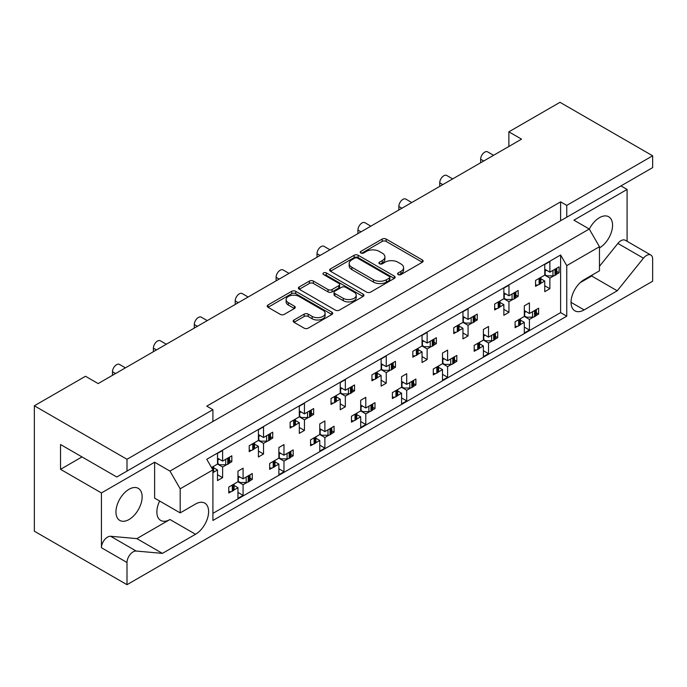<?xml version="1.0" encoding="UTF-8"?>
<svg xmlns="http://www.w3.org/2000/svg" width="687" height="687" viewBox="0 0 687 687"><rect width="100%" height="100%" fill="white"/><g stroke="black" fill="none" stroke-linecap="round" stroke-linejoin="round"><path stroke-width="1.03" d="M398.168 274.568A1.984 1.151 0 0 0 400.976 274.568L422.307 262.254A2.842 1.64 0 0 0 423.14 261.094A2.842 1.64 0 0 0 422.307 259.935L386.171 239.076A2.842 1.64 0 0 0 382.152 239.076L360.83 251.39A1.984 1.151 0 0 0 360.246 252.198A1.984 1.151 0 0 0 360.83 253.014A1.984 1.151 0 0 0 363.638 253.014L366.394 251.416A9.086 5.247 0 0 1 379.25 251.416L382.255 253.16A9.086 5.247 0 0 1 384.918 256.869A9.086 5.247 0 0 1 382.255 260.579L379.499 262.168A1.984 1.151 0 0 0 378.915 262.984A1.984 1.151 0 0 0 379.499 263.791A1.984 1.151 0 0 0 382.307 263.791L385.063 262.202A9.086 5.247 0 0 1 397.919 262.202L400.925 263.937A9.086 5.247 0 0 1 403.587 267.647A9.086 5.247 0 0 1 400.925 271.356L398.168 272.945A1.984 1.151 0 0 0 397.584 273.761A1.984 1.151 0 0 0 398.168 274.568L398.168 272.945M566.749 205.396L566.749 217.204L652.65 167.611L652.65 155.803L566.749 205.396L560.609 201.858L206.77 406.146L212.91 409.684L127.001 459.285L127.001 471.093L116.773 476.993L60.533 444.523L60.533 469.324L101.436 492.94L101.436 547.728A8.673 5.007 -60 0 1 107.576 537.105A8.673 5.007 -60 0 1 110.641 536.281L136.85 538.617L169.955 519.509A18.515 10.691 -60 0 1 160.698 520.42A18.515 10.691 -60 0 1 159.642 501.038M101.436 547.728L127.001 562.49A8.673 5.007 -60 0 1 133.141 551.859A8.673 5.007 -60 0 1 136.206 551.043L162.415 553.379L195.52 534.271A18.515 10.691 -60 0 0 207.611 517.955A18.515 10.691 -60 0 0 204.778 503.124A18.515 10.691 -60 0 0 195.52 504.035L180.183 512.897L180.183 488.801L169.955 471.093L589.248 229.02L599.468 246.727L599.468 270.815L584.13 279.678A18.515 10.691 -60 0 0 572.039 295.985A18.515 10.691 -60 0 0 574.873 310.825A18.515 10.691 -60 0 0 584.13 309.906L617.235 290.79L643.444 258.192A8.673 5.007 -60 0 1 646.51 255.47A8.673 5.007 -60 0 1 650.855 255.04A8.673 5.007 -60 0 1 652.65 259.008L652.65 281.215L127.001 584.689L34.35 531.197L34.35 405.785L85.48 376.27L98.164 383.586L521.545 139.152L508.861 131.827L508.861 146.477M599.468 266.324L617.879 243.43A8.673 5.007 -60 0 1 620.945 240.708A8.673 5.007 -60 0 1 625.29 240.278L650.855 255.04M589.309 229.132A18.515 10.691 -60 0 1 599.468 217.676A18.515 10.691 -60 0 1 608.725 216.766A18.515 10.691 -60 0 1 611.567 231.596A18.515 10.691 -60 0 1 599.468 247.913M129.044 489.273A18.515 10.691 -60 0 1 138.302 488.363A18.515 10.691 -60 0 1 141.144 503.193A18.515 10.691 -60 0 1 129.044 519.509A18.515 10.691 -60 0 1 119.796 520.42A18.515 10.691 -60 0 1 116.953 505.589A18.515 10.691 -60 0 1 129.044 489.273M294.019 319.979A2.842 1.64 0 0 0 293.194 321.138A2.842 1.64 0 0 0 294.019 322.297L304.161 328.154A2.842 1.64 0 0 0 308.18 328.154L331.864 314.474A2.842 1.64 0 0 0 332.697 313.315A2.842 1.64 0 0 0 331.864 312.156L295.728 291.288A2.842 1.64 0 0 0 291.717 291.288L268.024 304.968A2.842 1.64 0 0 0 267.191 306.127A2.842 1.64 0 0 0 268.024 307.287L280.27 314.354A2.842 1.64 0 0 0 284.289 314.354L294.422 308.506A2.842 1.64 0 0 0 295.255 307.347A2.842 1.64 0 0 0 294.422 306.187L288.351 302.684A7.591 4.388 0 0 1 286.127 299.575A7.591 4.388 0 0 1 290.816 295.53A7.591 4.388 0 0 1 299.094 296.475L322.881 310.215A7.591 4.388 0 0 1 325.106 313.315A7.591 4.388 0 0 1 320.417 317.368A7.591 4.388 0 0 1 312.138 316.415L308.18 314.122A2.842 1.64 0 0 0 304.161 314.122L294.019 319.979L294.019 322.297M127.001 459.285L34.35 405.785M652.65 155.803L559.999 102.311L508.861 131.827M366.6 292.104A2.842 1.64 0 0 0 370.611 292.104L394.304 278.424A2.842 1.64 0 0 0 395.137 277.265A2.842 1.64 0 0 0 394.304 276.105L358.167 255.246A2.842 1.64 0 0 0 354.149 255.246L330.464 268.918A2.842 1.64 0 0 0 329.631 270.077A2.842 1.64 0 0 0 330.464 271.236L366.6 292.104M324.333 274.998A1.984 1.151 0 0 1 326.342 275.281L326.342 272.919L363.088 294.13A2.842 1.64 0 0 1 363.912 295.29A2.842 1.64 0 0 1 363.088 296.449L339.395 310.129A2.842 1.64 0 0 1 335.376 310.129L299.24 289.261L299.24 286.943A2.842 1.64 0 0 0 298.407 288.102A2.842 1.64 0 0 0 299.24 289.261M299.24 286.943L309.382 281.095A2.842 1.64 0 0 1 313.392 281.095L328.051 289.553A2.842 1.64 0 0 0 332.07 289.553L338.794 285.672A2.842 1.64 0 0 0 339.627 284.512A2.842 1.64 0 0 0 338.794 283.353L323.534 274.542A1.984 1.151 0 0 1 322.95 273.735A1.984 1.151 0 0 1 324.178 272.67A1.984 1.151 0 0 1 326.342 272.919M620.945 185.911L627.085 189.457L573.903 220.158L589.248 229.02M627.085 241.317L627.085 189.457M206.77 425.038L566.749 217.204M560.609 201.858L560.609 220.75M127.001 471.093L212.91 421.492L212.91 409.684M536.341 312.774L538.625 314.096L536.178 315.513M520.42 320.116L524.31 322.366L520.257 324.702M517.551 326.265L515.104 327.673L515.104 321.774L524.31 316.458L529.419 319.412L529.419 330.035L524.31 332.989L524.31 322.366M533.464 317.076L529.419 319.412M538.625 314.096L538.625 308.197L529.419 313.504L524.31 310.558M495.43 336.398L497.714 337.712L495.267 339.129M479.517 343.74L483.399 345.982L479.354 348.318M476.641 349.881L474.193 351.297L474.193 345.389L483.399 340.074L488.517 343.028L488.517 353.659L483.399 356.605L483.399 345.982M492.562 340.692L488.517 343.028M497.714 337.712L497.714 331.812L488.517 337.128L483.399 334.174M454.528 360.014L456.812 361.328L454.365 362.745M442.497 357.79L447.606 360.744L456.812 355.428L456.812 361.328M447.606 360.744L447.606 350.112L442.497 353.066L442.497 363.689L433.291 369.005L433.291 374.913L435.738 373.496M438.607 367.356L442.497 369.597L438.443 371.933M442.497 363.689L447.606 366.643L447.606 377.275L442.497 380.229L442.497 369.597M451.651 364.308L447.606 366.643M413.617 383.629L415.901 384.952L413.462 386.36M401.586 381.405L406.704 384.359L415.901 379.044L415.901 384.952M406.704 384.359L406.704 373.728L401.586 376.682L401.586 387.313L392.38 392.62L392.38 398.529L394.827 397.12M397.704 390.972L401.586 393.213L397.541 395.549M401.586 387.313L406.704 390.259L406.704 400.89L401.586 403.844L401.586 393.213M410.749 387.923L406.704 390.259M372.715 407.245L374.999 408.567L372.552 409.976M360.684 405.021L365.793 407.975L374.999 402.659L374.999 408.567M365.793 407.975L365.793 397.344L360.684 400.298L360.684 410.929L351.478 416.245L351.478 422.144L353.925 420.736M356.793 414.587L360.684 416.829L356.63 419.164M360.684 410.929L365.793 413.883L365.793 424.506L360.684 427.46L360.684 416.829M369.838 411.547L365.793 413.883M331.804 430.861L334.088 432.183L331.649 433.591M319.773 428.636L324.891 431.591L334.088 426.275L334.088 432.183M324.891 431.591L324.891 420.968L319.773 423.913L319.773 434.545L310.567 439.86L310.567 445.76L313.014 444.352M315.891 438.203L319.773 440.453L315.728 442.789M319.773 434.545L324.891 437.499L324.891 448.122L319.773 451.076L319.773 440.453M328.936 435.163L324.891 437.499M290.902 454.476L293.186 455.799L290.738 457.216M278.87 452.261L283.98 455.206L293.186 449.899L293.186 455.799M283.98 455.206L283.98 444.583L278.87 447.538L278.87 458.16L269.665 463.476L269.665 469.376L272.112 467.967M274.98 461.819L278.87 464.068L274.826 466.404M278.87 458.16L283.98 461.114L283.98 471.746L278.87 474.691L278.87 464.068M288.025 458.779L283.98 461.114M249.991 478.1L252.275 479.414L249.836 480.831M237.96 475.876L243.078 478.83L252.275 473.515L252.275 479.414M243.078 478.83L243.078 468.199L237.96 471.153L237.96 481.776L228.754 487.092L228.754 493L231.201 491.583M234.078 485.443L237.96 487.684L233.915 490.02M237.96 481.776L243.078 484.73L243.078 495.361L237.96 498.307L237.96 487.684M247.122 482.394L243.078 484.73M112.479 375.325L112.479 371.779A5.788 3.341 -60 0 1 116.575 364.694A5.788 3.341 -60 0 1 119.461 364.411L125.429 367.854M153.39 351.71L153.39 348.163A5.788 3.341 -60 0 1 157.478 341.078A5.788 3.341 -60 0 1 160.372 340.795L166.331 344.23M194.292 328.085L194.292 324.547A5.788 3.341 -60 0 1 198.388 317.463A5.788 3.341 -60 0 1 201.274 317.171L207.234 320.614M235.203 304.47L235.203 300.932A5.788 3.341 -60 0 1 239.291 293.847A5.788 3.341 -60 0 1 242.185 293.555L248.144 296.999M276.105 280.854L276.105 277.316A5.788 3.341 -60 0 1 280.202 270.223A5.788 3.341 -60 0 1 283.087 269.939L289.047 273.383M317.016 257.239L317.016 253.692A5.788 3.341 -60 0 1 321.104 246.607A5.788 3.341 -60 0 1 323.998 246.324L329.958 249.767M357.918 233.623L357.918 230.076A5.788 3.341 -60 0 1 362.006 222.992A5.788 3.341 -60 0 1 364.9 222.708L370.86 226.152M398.829 210.007L398.829 206.461A5.788 3.341 -60 0 1 402.917 199.376A5.788 3.341 -60 0 1 405.811 199.093L411.771 202.528M439.732 186.383L439.732 182.845A5.788 3.341 -60 0 1 443.819 175.76A5.788 3.341 -60 0 1 446.713 175.468L452.673 178.912M480.642 162.767L480.642 159.229A5.788 3.341 -60 0 1 484.73 152.145A5.788 3.341 -60 0 1 487.624 151.853L493.584 155.296M556.788 271.451L559.081 272.765L556.633 274.182M540.875 278.793L544.757 281.035L540.712 283.37M537.998 284.933L535.559 286.35L535.559 280.442L544.757 275.126L549.875 278.08L549.875 288.712L544.757 291.657L544.757 281.035M553.92 275.745L549.875 278.08M559.081 272.765L559.081 266.865L549.875 272.172L544.757 269.227M515.885 295.067L518.17 296.38L515.722 297.797M499.964 302.409L503.854 304.65L499.81 306.986M497.096 308.549L494.649 309.966L494.649 304.058L503.854 298.742L508.964 301.696L508.964 312.327L503.854 315.281L503.854 304.65M513.009 299.36L508.964 301.696M518.17 296.38L518.17 290.481L508.964 295.796L503.854 292.842M474.975 318.682L477.267 320.005L474.82 321.413M462.944 316.458L468.062 319.412L477.267 314.096L477.267 320.005M468.062 319.412L468.062 308.781L462.944 311.735L462.944 322.366L453.746 327.673L453.746 333.581L456.185 332.165M459.062 326.024L462.944 328.266L458.899 330.602M462.944 322.366L468.062 325.312L468.062 335.943L462.944 338.897L462.944 328.266M472.106 322.976L468.062 325.312M434.072 342.298L436.357 343.62L433.909 345.029M422.041 340.074L427.151 343.028L436.357 337.712L436.357 343.62M427.151 343.028L427.151 332.396L422.041 335.35L422.041 345.982L412.835 351.297L412.835 357.197L415.283 355.789M418.151 349.64L422.041 351.881L417.997 354.217M422.041 345.982L427.151 348.936L427.151 359.559L422.041 362.513L422.041 351.881M431.204 346.6L427.151 348.936M393.162 365.913L395.454 367.236L393.007 368.644M381.13 363.689L386.249 366.643L395.454 361.328L395.454 367.236M386.249 366.643L386.249 356.021L381.13 358.966L381.13 369.597L371.933 374.913L371.933 380.813L374.372 379.404M377.249 373.256L381.13 375.497L377.086 377.841M381.13 369.597L386.249 372.552L386.249 383.174L381.13 386.128L381.13 375.497M390.293 370.216L386.249 372.552M352.259 389.529L354.544 390.851L352.096 392.268M340.228 387.313L345.338 390.259L354.544 384.952L354.544 390.851M345.338 390.259L345.338 379.636L340.228 382.59L340.228 393.213L331.022 398.529L331.022 404.428L333.47 403.02M336.338 396.871L340.228 399.121L336.183 401.457M340.228 393.213L345.338 396.167L345.338 406.79L340.228 409.744L340.228 399.121M349.391 393.831L345.338 396.167M311.348 413.153L313.641 414.467L311.194 415.884M299.317 410.929L304.435 413.883L313.641 408.567L313.641 414.467M304.435 413.883L304.435 403.252L299.317 406.206L299.317 416.829L290.12 422.144L290.12 428.053L292.559 426.636M295.436 420.496L299.317 422.737L295.273 425.073M299.317 416.829L304.435 419.783L304.435 430.414L299.317 433.36L299.317 422.737M308.48 417.447L304.435 419.783M270.446 436.769L272.73 438.083L270.283 439.5M258.415 434.545L263.525 437.499L272.73 432.183L272.73 438.083M263.525 437.499L263.525 426.867L258.415 429.822L258.415 440.444L249.209 445.76L249.209 451.668L251.657 450.251M254.525 444.111L258.415 446.352L254.37 448.688M258.415 440.444L263.525 443.398L263.525 454.03L258.415 456.984L258.415 446.352M267.578 441.063L263.525 443.398M229.544 460.384L231.828 461.707L229.381 463.115M217.504 458.16L222.622 461.114L231.828 455.799L231.828 461.707M222.622 461.114L222.622 450.483L217.504 453.437L217.504 464.068L211.527 467.521M213.623 467.727L217.504 469.968L213.459 472.304M217.504 464.068L222.622 467.014L222.622 477.645L217.504 480.599L217.504 469.968M226.667 464.678L222.622 467.014M599.468 246.727L566.749 265.62L560.609 254.997L206.77 459.285L212.91 469.908L180.183 488.801M560.609 254.997L560.609 312.619L212.91 513.369M549.875 272.172L549.875 261.549L544.757 264.504L544.757 275.126M529.419 313.504L529.419 302.881L524.31 305.835L524.31 316.458M508.964 295.796L508.964 285.165L503.854 288.119L503.854 298.742M488.517 337.128L488.517 326.497L483.399 329.451L483.399 340.074M127.001 562.49L127.001 584.689M566.749 265.62L566.749 316.166L212.91 520.454L212.91 469.908M560.609 312.619L566.749 316.166M544.757 285.758L549.875 288.712M524.31 327.089L529.419 330.035M503.854 309.373L508.964 312.327M462.944 332.989L468.062 335.943M422.041 356.605L427.151 359.559M381.13 380.229L386.249 383.174M340.228 403.844L345.338 406.79M299.317 427.46L304.435 430.414M258.415 451.076L263.525 454.03M217.504 474.691L222.622 477.645M483.399 350.705L488.517 353.659M442.497 374.321L447.606 377.275M401.586 397.936L406.704 400.89M360.684 421.552L365.793 424.506M319.773 445.176L324.891 448.122M278.87 468.792L283.98 471.746M237.96 492.407L243.078 495.361M180.183 512.897L154.618 498.135L154.618 462.231L101.436 492.94M154.618 462.231L169.955 471.093M60.533 469.324L82.002 456.924M580.172 282.675L591.67 276.028L592.735 274.706M591.67 276.028L617.235 290.79M136.85 538.617L162.415 553.379M398.958 274.852L400.925 273.718A9.086 5.247 0 0 0 403.587 270.008L403.587 267.647M384.918 256.869L384.918 259.231A9.086 5.247 0 0 1 382.255 262.941L380.289 264.074M422.307 259.935L422.307 262.254L386.171 241.438A2.842 1.64 0 0 0 382.152 241.438L361.62 253.297M394.269 278.45L358.167 257.608A2.842 1.64 0 0 0 354.149 257.608L330.499 271.262M389.28 278.08A1.984 1.151 0 0 0 389.864 277.265A1.984 1.151 0 0 0 389.28 276.457L357.566 258.14A1.984 1.151 0 0 0 354.75 258.14L351.838 259.823A9.086 5.247 0 0 0 349.176 263.533A9.086 5.247 0 0 0 351.838 267.243L373.522 279.755A9.086 5.247 0 0 0 386.369 279.755L389.28 278.08L389.28 280.442A1.984 1.151 0 0 0 389.864 279.626L389.864 277.265M349.176 263.533L349.176 265.895A9.086 5.247 0 0 0 351.838 269.605L351.838 267.243M389.28 280.442L386.369 282.117A9.086 5.247 0 0 1 373.522 282.117L351.838 269.605M299.283 289.287L309.382 283.456L309.382 281.095M339.627 284.512L339.627 286.874A2.842 1.64 0 0 1 338.794 288.033L332.07 291.915A2.842 1.64 0 0 1 328.051 291.915L313.392 283.456A2.842 1.64 0 0 0 309.382 283.456M326.342 275.281L363.045 296.475M343.26 298.33A7.591 4.388 0 0 0 351.538 299.283A7.591 4.388 0 0 0 356.227 295.23A7.591 4.388 0 0 0 354.003 292.13L345.621 287.295A2.842 1.64 0 0 0 341.602 287.295L334.878 291.176A2.842 1.64 0 0 0 334.045 292.336A2.842 1.64 0 0 0 334.878 293.495L343.26 298.33L343.26 300.691A7.591 4.388 0 0 0 351.538 301.645A7.591 4.388 0 0 0 356.227 297.591L356.227 295.23M334.045 292.336L334.045 294.697A2.842 1.64 0 0 0 334.878 295.857L334.878 293.495M343.26 300.691L334.878 295.857M325.106 313.315L325.106 315.677A7.591 4.388 0 0 1 320.417 319.73A7.591 4.388 0 0 1 312.138 318.777L308.18 316.484A2.842 1.64 0 0 0 304.161 316.484L294.062 322.315M286.127 299.575L286.127 301.937A7.591 4.388 0 0 0 288.351 305.045L288.351 302.684M294.388 308.523L288.351 305.045M331.83 314.491L295.728 293.65A2.842 1.64 0 0 0 291.717 293.65L268.059 307.312M553.92 269.836A2.894 1.666 0 0 0 555.019 269.441L555.946 268.909A2.894 1.666 0 0 0 556.633 268.274M555.019 269.441L555.019 275.35L555.946 274.809L555.946 268.909M537.998 279.034A2.894 1.666 0 0 0 539.097 278.63L539.097 284.538L540.025 284.006L540.025 278.098A2.894 1.666 0 0 0 540.712 277.462M539.097 278.63L540.025 278.098M555.019 275.35A2.894 1.666 180 0 1 552.966 275.839L547.007 275.839L544.757 274.542M540.875 277.376L540.875 282.821A2.894 1.666 180 0 1 540.025 284.006M539.097 284.538A2.894 1.666 180 0 1 535.559 284.787M556.788 268.179L556.788 273.632A2.894 1.666 180 0 1 555.946 274.809M546.5 270.231L544.757 271.202M533.464 311.168A2.894 1.666 0 0 0 534.563 310.773L535.491 310.241A2.894 1.666 0 0 0 536.178 309.605M534.563 310.773L534.563 316.681L535.491 316.14L535.491 310.241M517.551 320.357A2.894 1.666 0 0 0 518.642 319.962L518.642 325.87L519.57 325.329L519.57 319.429A2.894 1.666 0 0 0 520.257 318.794M518.642 319.962L519.57 319.429M534.563 316.681A2.894 1.666 180 0 1 532.519 317.171L526.56 317.171L524.31 315.865M520.42 318.699L520.42 324.152A2.894 1.666 180 0 1 519.57 325.329M518.642 325.87A2.894 1.666 180 0 1 515.104 326.119M536.341 309.511L536.341 314.964A2.894 1.666 180 0 1 535.491 316.14M526.044 311.555L524.31 312.533M513.009 293.461A2.894 1.666 0 0 0 514.108 293.057L515.035 292.525A2.894 1.666 0 0 0 515.722 291.889M514.108 293.057L514.108 298.965L515.035 298.433L515.035 292.525M497.096 302.649A2.894 1.666 0 0 0 498.195 302.254L498.195 308.154L499.123 307.621L499.123 301.713A2.894 1.666 0 0 0 499.81 301.078M498.195 302.254L499.123 301.713M514.108 298.965A2.894 1.666 180 0 1 512.064 299.455L506.104 299.455L503.854 298.158M499.964 300.992L499.964 306.436A2.894 1.666 180 0 1 499.123 307.621M498.195 308.154A2.894 1.666 180 0 1 494.649 308.403M515.885 291.803L515.885 297.248A2.894 1.666 180 0 1 515.035 298.433M505.589 293.847L503.854 294.817M472.106 317.076A2.894 1.666 0 0 0 473.206 316.681L474.133 316.14A2.894 1.666 0 0 0 474.82 315.505M473.206 316.681L473.206 322.581L474.133 322.048L474.133 316.14M456.185 326.265A2.894 1.666 0 0 0 457.284 325.87L457.284 331.769L458.212 331.237L458.212 325.329A2.894 1.666 0 0 0 458.899 324.702M457.284 325.87L458.212 325.329M473.206 322.581A2.894 1.666 180 0 1 471.153 323.07L465.193 323.07L462.944 321.774M459.062 324.608L459.062 330.052A2.894 1.666 180 0 1 458.212 331.237M457.284 331.769A2.894 1.666 180 0 1 453.746 332.019M474.975 315.419L474.975 320.863A2.894 1.666 180 0 1 474.133 322.048M464.687 317.463L462.944 318.433M431.204 340.692A2.894 1.666 0 0 0 432.295 340.297L433.222 339.756A2.894 1.666 0 0 0 433.909 339.129M432.295 340.297L432.295 346.196L433.222 345.664L433.222 339.756M415.283 349.881A2.894 1.666 0 0 0 416.382 349.485L416.382 355.385L417.31 354.853L417.31 348.944A2.894 1.666 0 0 0 417.997 348.318M416.382 349.485L417.31 348.944M432.295 346.196A2.894 1.666 180 0 1 430.251 346.686L424.291 346.686L422.041 345.389M418.151 348.223L418.151 353.676A2.894 1.666 180 0 1 417.31 354.853M416.382 355.385A2.894 1.666 180 0 1 412.835 355.634M434.072 339.035L434.072 344.479A2.894 1.666 180 0 1 433.222 345.664M423.776 341.078L422.041 342.057M390.293 364.308A2.894 1.666 0 0 0 391.392 363.912L392.32 363.38A2.894 1.666 0 0 0 393.007 362.745M391.392 363.912L391.392 369.812L392.32 369.28L392.32 363.38M374.372 373.496A2.894 1.666 0 0 0 375.471 373.101L375.471 379.009L376.399 378.468L376.399 372.569A2.894 1.666 0 0 0 377.086 371.933M375.471 373.101L376.399 372.569M391.392 369.812A2.894 1.666 180 0 1 389.34 370.302L383.38 370.302L381.13 369.005M377.249 371.839L377.249 377.292A2.894 1.666 180 0 1 376.399 378.468M375.471 379.009A2.894 1.666 180 0 1 371.933 379.258M393.162 362.65L393.162 368.103A2.894 1.666 180 0 1 392.32 369.28M382.874 364.694L381.13 365.673M349.391 387.923A2.894 1.666 0 0 0 350.482 387.528L351.409 386.996A2.894 1.666 0 0 0 352.096 386.36M350.482 387.528L350.482 393.436L351.409 392.895L351.409 386.996M333.47 397.112A2.894 1.666 0 0 0 334.569 396.717L334.569 402.625L335.496 402.084L335.496 396.184A2.894 1.666 0 0 0 336.183 395.549M334.569 396.717L335.496 396.184M350.482 393.436A2.894 1.666 180 0 1 348.438 393.926L342.478 393.926L340.228 392.62M336.338 395.454L336.338 400.907A2.894 1.666 180 0 1 335.496 402.084M334.569 402.625A2.894 1.666 180 0 1 331.022 402.874M352.259 386.266L352.259 391.719A2.894 1.666 180 0 1 351.409 392.895M341.963 388.31L340.228 389.289M308.48 411.539A2.894 1.666 0 0 0 309.579 411.144L310.507 410.611A2.894 1.666 0 0 0 311.194 409.976M309.579 411.144L309.579 417.052L310.507 416.511L310.507 410.611M292.559 420.736A2.894 1.666 0 0 0 293.658 420.332L293.658 426.241L294.586 425.708L294.586 419.8A2.894 1.666 0 0 0 295.273 419.164M293.658 420.332L294.586 419.8M309.579 417.052A2.894 1.666 180 0 1 307.536 417.541L301.567 417.541L299.317 416.245M295.436 419.079L295.436 424.523A2.894 1.666 180 0 1 294.586 425.708M293.658 426.241A2.894 1.666 180 0 1 290.12 426.49M311.348 409.881L311.348 415.334A2.894 1.666 180 0 1 310.507 416.511M301.061 411.934L299.317 412.904M267.578 435.163A2.894 1.666 0 0 0 268.669 434.759L269.596 434.227A2.894 1.666 0 0 0 270.283 433.591M268.669 434.759L268.669 440.668L269.596 440.135L269.596 434.227M251.657 444.352A2.894 1.666 0 0 0 252.756 443.957L252.756 449.856L253.683 449.324L253.683 443.416A2.894 1.666 0 0 0 254.37 442.78M252.756 443.957L253.683 443.416M268.669 440.668A2.894 1.666 180 0 1 266.625 441.157L260.665 441.157L258.415 439.86M254.525 442.694L254.525 448.139A2.894 1.666 180 0 1 253.683 449.324M252.756 449.856A2.894 1.666 180 0 1 249.209 450.105M270.446 433.506L270.446 438.95A2.894 1.666 180 0 1 269.596 440.135M260.15 435.549L258.415 436.52M226.667 458.779A2.894 1.666 0 0 0 227.766 458.384L228.694 457.843A2.894 1.666 0 0 0 229.381 457.216M227.766 458.384L227.766 464.283L228.694 463.751L228.694 457.843M211.622 467.684A2.894 1.666 0 0 0 211.845 467.572L212.772 467.031A2.894 1.666 0 0 0 213.459 466.404M227.766 464.283A2.894 1.666 180 0 1 225.722 464.773L219.754 464.773L217.504 463.476M213.623 466.31L213.623 471.754A2.894 1.666 180 0 1 212.91 472.854M229.544 457.121L229.544 462.566A2.894 1.666 180 0 1 228.694 463.751M219.247 459.165L217.504 460.135M492.562 334.784A2.894 1.666 0 0 0 493.652 334.389L494.58 333.856A2.894 1.666 0 0 0 495.267 333.221M493.652 334.389L493.652 340.297L494.58 339.756L494.58 333.856M476.641 343.981A2.894 1.666 0 0 0 477.74 343.577L477.74 349.485L478.667 348.953L478.667 343.045A2.894 1.666 0 0 0 479.354 342.409M477.74 343.577L478.667 343.045M493.652 340.297A2.894 1.666 180 0 1 491.609 340.786L485.649 340.786L483.399 339.49M479.517 342.324L479.517 347.768A2.894 1.666 180 0 1 478.667 348.953M477.74 349.485A2.894 1.666 180 0 1 474.193 349.735M495.43 333.126L495.43 338.579A2.894 1.666 180 0 1 494.58 339.756M485.142 335.179L483.399 336.149M451.651 358.408A2.894 1.666 0 0 0 452.75 358.004L453.678 357.472A2.894 1.666 0 0 0 454.365 356.836M452.75 358.004L452.75 363.912L453.678 363.38L453.678 357.472M435.738 367.597A2.894 1.666 0 0 0 436.829 367.202L436.829 373.101L437.756 372.569L437.756 366.66A2.894 1.666 0 0 0 438.443 366.025M436.829 367.202L437.756 366.66M452.75 363.912A2.894 1.666 180 0 1 450.706 364.402L444.747 364.402L442.497 363.105M438.607 365.939L438.607 371.384A2.894 1.666 180 0 1 437.756 372.569M436.829 373.101A2.894 1.666 180 0 1 433.291 373.35M454.528 356.751L454.528 362.195A2.894 1.666 180 0 1 453.678 363.38M444.231 358.794L442.497 359.765M410.749 382.024A2.894 1.666 0 0 0 411.839 381.628L412.775 381.087A2.894 1.666 0 0 0 413.462 380.461M411.839 381.628L411.839 387.528L412.775 386.996L412.775 381.087M394.827 391.212A2.894 1.666 0 0 0 395.927 390.817L395.927 396.717L396.854 396.184L396.854 390.276A2.894 1.666 0 0 0 397.541 389.649M395.927 390.817L396.854 390.276M411.839 387.528A2.894 1.666 180 0 1 409.796 388.018L403.836 388.018L401.586 386.721M397.704 389.555L397.704 394.999A2.894 1.666 180 0 1 396.854 396.184M395.927 396.717A2.894 1.666 180 0 1 392.38 396.966M413.617 380.366L413.617 385.811A2.894 1.666 180 0 1 412.775 386.996M403.329 382.41L401.586 383.38M369.838 405.639A2.894 1.666 0 0 0 370.937 405.244L371.865 404.703A2.894 1.666 0 0 0 372.552 404.076M370.937 405.244L370.937 411.144L371.865 410.611L371.865 404.703M353.925 414.828A2.894 1.666 0 0 0 355.016 414.433L355.016 420.332L355.943 419.8L355.943 413.9A2.894 1.666 0 0 0 356.63 413.265M355.016 414.433L355.943 413.9M370.937 411.144A2.894 1.666 180 0 1 368.893 411.633L362.934 411.633L360.684 410.337M356.793 413.17L356.793 418.623A2.894 1.666 180 0 1 355.943 419.8M355.016 420.332A2.894 1.666 180 0 1 351.478 420.581M372.715 403.982L372.715 409.426A2.894 1.666 180 0 1 371.865 410.611M362.418 406.026L360.684 407.005M328.936 429.255A2.894 1.666 0 0 0 330.026 428.86L330.962 428.327A2.894 1.666 0 0 0 331.649 427.692M330.026 428.86L330.026 434.768L330.962 434.227L330.962 428.327M313.014 438.443A2.894 1.666 0 0 0 314.114 438.048L314.114 443.957L315.041 443.416L315.041 437.516A2.894 1.666 0 0 0 315.728 436.88M314.114 438.048L315.041 437.516M330.026 434.768A2.894 1.666 180 0 1 327.982 435.249L322.023 435.249L319.773 433.952M315.891 436.786L315.891 442.239A2.894 1.666 180 0 1 315.041 443.416M314.114 443.957A2.894 1.666 180 0 1 310.567 444.206M331.804 427.597L331.804 433.05A2.894 1.666 180 0 1 330.962 434.227M321.516 429.641L319.773 430.62M288.025 452.87A2.894 1.666 0 0 0 289.124 452.475L290.051 451.943A2.894 1.666 0 0 0 290.738 451.307M289.124 452.475L289.124 458.384L290.051 457.843L290.051 451.943M272.112 462.059A2.894 1.666 0 0 0 273.203 461.664L273.203 467.572L274.139 467.031L274.139 461.132A2.894 1.666 0 0 0 274.826 460.496M273.203 461.664L274.139 461.132M289.124 458.384A2.894 1.666 180 0 1 287.08 458.873L281.12 458.873L278.87 457.568M274.98 460.402L274.98 465.855A2.894 1.666 180 0 1 274.139 467.031M273.203 467.572A2.894 1.666 180 0 1 269.665 467.821M290.902 451.213L290.902 456.666A2.894 1.666 180 0 1 290.051 457.843M280.605 453.257L278.87 454.236M247.122 476.486A2.894 1.666 0 0 0 248.213 476.091L249.149 475.559A2.894 1.666 0 0 0 249.836 474.923M248.213 476.091L248.213 481.999L249.149 481.458L249.149 475.559M231.201 485.683A2.894 1.666 0 0 0 232.3 485.28L232.3 491.188L233.228 490.655L233.228 484.747A2.894 1.666 0 0 0 233.915 484.112M232.3 485.28L233.228 484.747M248.213 481.999A2.894 1.666 180 0 1 246.169 482.489L240.21 482.489L237.96 481.192M234.078 484.026L234.078 489.47A2.894 1.666 180 0 1 233.228 490.655M232.3 491.188A2.894 1.666 180 0 1 228.754 491.437M249.991 474.829L249.991 480.282A2.894 1.666 180 0 1 249.149 481.458M239.703 476.881L237.96 477.851M110.641 536.281L136.206 551.043M169.955 519.509L195.52 534.271M571.043 302.349L584.13 309.906M483.708 160.998L480.642 159.229M442.797 184.614L439.732 182.845M401.895 208.23L398.829 206.461M360.984 231.845L357.918 230.076M320.082 255.47L317.016 253.692M279.171 279.085L276.105 277.316M238.269 302.701L235.203 300.932M197.358 326.316L194.292 324.547M156.456 349.932L153.39 348.163M115.545 373.548L112.479 371.779M617.879 243.43L643.444 258.192M400.925 273.718L400.925 271.356M379.499 263.791L379.499 262.168M382.255 262.941L382.255 260.579M360.83 253.014L360.83 251.39M382.152 241.438L382.152 239.076M386.171 241.438L386.171 239.076M330.464 271.236L330.464 268.918M354.149 257.608L354.149 255.246M358.167 257.608L358.167 255.246M394.304 278.424L394.304 276.105M373.522 282.117L373.522 279.755M386.369 282.117L386.369 279.755M313.392 283.456L313.392 281.095M328.051 291.915L328.051 289.553M332.07 291.915L332.07 289.553M338.794 288.033L338.794 285.672M363.088 296.449L363.088 294.13M304.161 316.484L304.161 314.122M308.18 316.484L308.18 314.122M312.138 318.777L312.138 316.415M294.422 308.506L294.422 306.187M268.024 307.287L268.024 304.968M291.717 293.65L291.717 291.288M295.728 293.65L295.728 291.288M331.864 314.474L331.864 312.156M545.143 271.013L545.143 274.757M552.966 275.839L552.966 270.386M524.688 312.345L524.688 316.089M532.519 317.171L532.519 311.718M504.232 294.629L504.232 298.373M512.064 299.455L512.064 294.002M463.33 318.244L463.33 321.988M471.153 323.07L471.153 317.626M422.419 341.86L422.419 345.613M430.251 346.686L430.251 341.241M381.517 365.484L381.517 369.228M389.34 370.302L389.34 364.857M340.606 389.1L340.606 392.844M348.438 393.926L348.438 388.473M299.704 412.715L299.704 416.459M307.536 417.541L307.536 412.088M258.793 436.331L258.793 440.075M266.625 441.157L266.625 435.704M212.772 469.685L212.772 467.031M211.845 467.572L211.845 468.079M217.891 459.947L217.891 463.691M225.722 464.773L225.722 459.328M483.777 335.96L483.777 339.704M491.609 340.786L491.609 335.333M442.875 359.576L442.875 363.32M450.706 364.402L450.706 358.949M401.964 383.191L401.964 386.936M409.796 388.018L409.796 382.573M361.061 406.807L361.061 410.56M368.893 411.633L368.893 406.189M320.151 430.431L320.151 434.175M327.982 435.249L327.982 429.804M279.248 454.047L279.248 457.791M287.08 458.873L287.08 453.42M238.337 477.663L238.337 481.407M246.169 482.489L246.169 477.036"/></g></svg>
